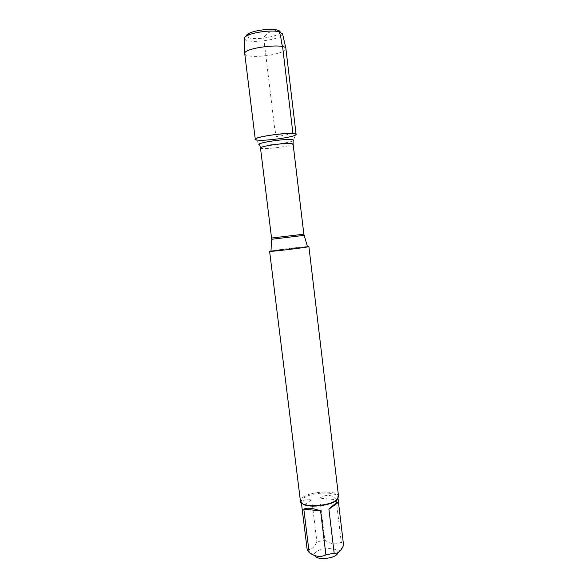 <?xml version="1.0" encoding="UTF-8"?>
<svg xmlns="http://www.w3.org/2000/svg" width="588" height="588" viewBox="0 0 588 588"><rect width="100%" height="100%" fill="white"/><g stroke="black" fill="none" stroke-linecap="round" stroke-linejoin="round"><path stroke-width="0.44" stroke-dasharray="2.94 2.21" d="M307.48 246.688C307.01 246.291 282.703 249.069 274.052 250.495L271.009 251.105M271.017 250.936L307.428 246.534M295.499 135.042C291.428 137.835 260.631 141.561 256.008 139.819L259.653 144.802C263.49 146.177 289.759 143.002 293.147 140.752L295.499 135.042M338.563 496.537C338.519 490.223 311.971 490.774 303.232 497.132C301.225 498.484 300.292 499.822 300.417 501.152M307.318 550.361L314.345 555.432C313.985 554.322 314.499 553.205 315.888 552.073C321.445 547.185 339.011 547.531 337.99 552.573L337.975 552.661M319.747 498.132C326.509 493.949 331.992 494.464 336.189 499.69L319.747 498.132L324.841 540.203C330.64 544.238 336.115 544.936 341.26 542.298L343.583 545.304M336.189 499.69L336.248 500.19M336.27 500.395L341.26 542.298M307.179 549.751L307.156 549.435C310.883 550.221 314.132 547.693 316.91 541.849L324.841 540.203M301.864 506.459C301.673 503.504 302.467 501.41 304.239 500.19C306.047 499.014 308.56 498.845 311.772 499.69L301.864 506.459L307.156 549.435M311.772 499.69L316.91 541.849M337.262 499.337L337.887 497.352C337.85 491.281 312.338 491.803 303.959 497.926C302.048 499.227 301.152 500.513 301.269 501.785L302.35 503.556M285.93 48.657C287.179 52.957 259.124 58.227 248.54 55.772C246.137 55.287 244.858 54.574 244.696 53.648M244.432 38.558C244.615 39.47 245.799 40.175 247.982 40.675C257.75 43.225 283.614 38.264 282.593 33.942M280.16 32.024C280.932 35.897 258.066 40.278 249.466 37.977L246.343 36.118M292.934 133.513L276.397 136.761L274.596 127.824L263.652 37.389L268.775 32.509L277.066 30.164M271.619 239.279L304.07 235.354M303.834 234.12L271.546 238.022M260.484 147.985C260.109 150.219 294 146.125 293.111 144.038M337.99 552.573L342.804 546.899M301.269 501.785L301.401 502.872M337.887 497.352L338.019 498.44M337.902 497.485L338.578 496.662M301.291 501.917L300.439 501.277"/><path stroke-width="0.88" d="M271.009 251.105L271.009 251.157C270.994 251.613 296.558 248.702 304.827 247.298L307.48 246.688M307.428 246.534L308.891 246.548C310.141 247.07 268.518 252.105 269.605 251.304L271.017 250.936M256.008 139.819C248.724 138.254 281.623 132.565 292.934 133.513C295.948 133.733 296.8 134.24 295.499 135.042M269.605 251.304L300.439 501.277C300.475 507.503 327.979 506.812 336.145 500.27L338.578 496.662L308.891 246.548M337.975 552.661C337.586 554.462 335.535 556.005 331.816 557.284C322.959 559.445 317.13 558.828 314.345 555.432M338.019 498.44L338.475 502.262C338.085 501.329 334.895 503.659 328.905 509.237L338.475 502.27L343.583 545.304L342.811 546.891C340.268 551.823 337.394 553.903 334.175 553.124L325.914 554.874C320.673 557.542 315.087 556.763 309.156 552.544L307.179 549.751L301.401 502.872M328.905 509.237L334.175 553.124M320.592 510.899C312.596 508.061 307.002 507.473 303.812 509.142L320.592 510.899L325.914 554.874M303.812 509.142L309.156 552.544M302.35 503.556C307.303 508.694 333.683 505.504 337.262 499.337M258.926 140.194C256.589 140.076 255.368 139.782 255.273 139.312C253.685 136.475 296.962 131.234 296.102 134.373C297.087 136.526 269.186 140.855 258.926 140.194M255.273 139.312L244.704 53.376C244.204 47.826 285.018 42.887 285.864 48.392L296.102 134.373M282.593 33.942L278.852 31.678C271.656 29.937 254.097 32.061 247.526 35.471C245.586 36.434 244.549 37.345 244.424 38.227L244.432 38.558M246.343 36.118C246.188 35.236 247.1 34.302 249.091 33.31C254.927 30.267 270.421 28.393 276.816 29.951C278.984 30.444 280.094 31.135 280.16 32.024M277.066 30.164C281.615 32.678 280.638 41.322 282.593 46.628L292.934 133.513M304.07 235.354L271.619 239.279M260.484 147.985L271.546 238.022L301.423 234.494L303.834 234.12L293.111 144.038L290.553 143.45C282.71 142.95 259.381 146.493 260.484 147.985L259.653 144.802C253.612 143.582 281.365 138.878 290.935 139.554C293.5 139.709 294.235 140.106 293.147 140.752L293.111 144.038M271.546 238.022L271.009 251.157M303.834 234.12L307.495 246.747M244.424 38.227L244.704 53.376M282.519 33.619L285.864 48.392M249.091 33.31L247.526 35.471M276.816 29.951L278.852 31.678"/></g></svg>

